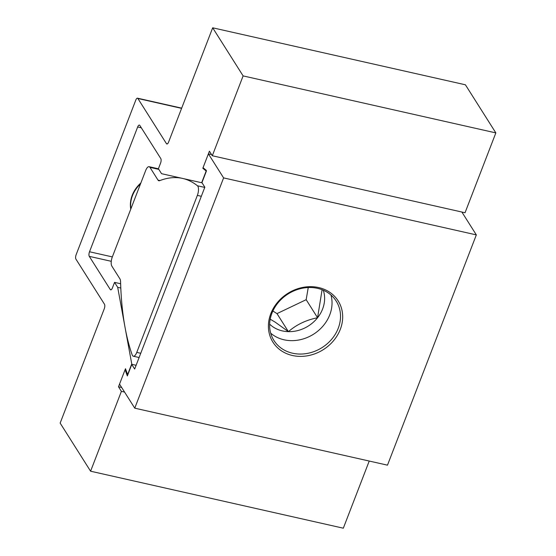 <?xml version="1.0" encoding="UTF-8"?>
<svg xmlns="http://www.w3.org/2000/svg" width="556" height="556" viewBox="0 0 556 556"><rect width="100%" height="100%" fill="white"/><g stroke="black" fill="none" stroke-linecap="round" stroke-linejoin="round"><path stroke-width="0.83" d="M114.55 282.372L117.691 287.334L131.828 364.326L127.345 375.939L125.093 369.712L118.504 386.781L121.396 391.354L90.586 471.203L60.152 423.102L104.243 308.837A3.51 1.348 -77.3 0 0 104.479 304.243L75.908 259.089A3.371 1.293 102.7 0 1 76.144 254.683L135.824 100.017A3.371 1.293 102.7 0 1 137.478 98.176A3.371 1.293 102.7 0 1 137.881 98.495L166.452 143.656A3.51 1.348 -77.3 0 0 166.869 143.99A3.51 1.348 -77.3 0 0 168.593 142.065L212.684 27.8L243.118 75.901L212.309 155.749L209.417 151.183L202.829 168.253L206.359 171.172L201.877 182.778L161.546 173.687L158.404 168.725L160.552 163.165A3.51 1.348 -77.3 0 0 160.788 158.571L139.806 125.406A3.51 1.348 -77.3 0 0 139.382 125.072A3.51 1.348 -77.3 0 0 137.666 126.99L89.516 251.764A3.51 1.348 -77.3 0 0 89.28 256.351L110.262 289.516A3.51 1.348 -77.3 0 0 110.686 289.85A3.51 1.348 -77.3 0 0 112.409 287.932L114.55 282.372L120.631 283.748M202.829 168.253L204.08 168.537M212.309 155.749L465.038 212.746L495.848 132.898L243.118 75.901M212.684 27.8L465.414 84.797L495.848 132.898M90.586 471.203L343.316 528.2L369.226 461.042M121.396 391.354L124.565 392.07M118.504 386.781L121.674 387.497M131.828 364.326L136.109 365.292M117.691 287.334L120.798 288.036M145.665 170.532A7.013 2.697 102.7 0 1 149.112 166.696A7.013 2.697 102.7 0 1 149.953 167.363L158.015 180.109A6.978 2.683 -77.3 0 0 158.856 180.769A6.978 2.683 -77.3 0 0 159.572 180.7A227.863 87.57 102.7 0 1 182.583 178.427A227.863 87.57 102.7 0 1 197.456 185.773A7.019 2.697 102.7 0 1 197.839 186.218A7.019 2.697 102.7 0 1 197.359 195.392L136.776 352.393A7.019 2.697 102.7 0 1 133.336 356.222A7.019 2.697 102.7 0 1 132.189 354.909A227.863 87.57 102.7 0 1 120.576 281.76A6.978 2.683 -77.3 0 0 119.915 278.855L111.853 266.115A7.013 2.697 102.7 0 1 112.333 256.928L145.665 170.532M149.953 167.363A7.013 2.697 102.7 0 1 149.96 167.37L158.814 169.365M140.87 182.966A29.802 25.687 147.7 0 0 132.224 195.26A29.802 25.687 147.7 0 0 130.75 209.181M140.508 183.904A29.802 25.687 147.7 0 0 132.467 195.649A29.802 25.687 147.7 0 0 130.882 208.854M269.639 324.134A32.401 27.925 147.7 0 0 273.684 327.324A32.401 27.925 147.7 0 0 288.404 331.654A32.401 27.925 147.7 0 0 317.573 317.733A32.401 27.925 147.7 0 0 323.272 290.197M270.202 319.193L275.157 322.126L288.404 331.654C296.508 324.628 306.231 319.985 317.573 317.733L322.091 289.718M272.878 311.006L276.992 313.619L306.161 299.691L308.253 287.535M306.161 299.691L317.573 317.733M276.992 313.619L288.404 331.654M330.966 295.007A36.835 31.748 -32.3 0 1 329.757 314.849A36.835 31.748 -32.3 0 1 270.689 333.148M338.243 328.262A36.835 31.748 -32.3 0 1 307.524 353.373A36.835 31.748 -32.3 0 1 273.941 340.474A36.835 31.748 -32.3 0 1 271.898 313.299A36.835 31.748 -32.3 0 1 302.617 288.189A36.835 31.748 -32.3 0 1 336.192 301.088A36.835 31.748 -32.3 0 1 338.243 328.262M340.293 329.367A38.586 33.256 -32.3 0 1 292.435 355.499A38.586 33.256 -32.3 0 1 270.793 313.695A38.586 33.256 -32.3 0 1 318.651 287.556A38.586 33.256 -32.3 0 1 340.293 329.367M211.558 154.568L208.389 153.852L203.051 167.69L206.394 170.449L201.786 182.396L204.83 187.205L134.663 369.045L131.619 364.236L127.616 374.612L125.482 368.711L119.533 384.12L134.754 408.167L387.483 465.163L476.332 234.896L223.609 177.899L134.754 408.167M461.869 212.031L476.332 234.896M208.389 153.852L223.609 177.899M166.452 143.656L167.391 143.865M137.881 98.495L181.603 108.357M110.262 289.516L111.207 289.732M89.28 256.351L111.269 261.313M89.516 251.764L112.34 256.907M137.666 126.99L141.335 127.817M197.456 185.773L204.747 187.421M197.359 195.392L201.321 196.289M158.015 180.109L159.961 180.547M136.776 352.393L140.744 353.282M137.478 98.176L181.68 108.149M149.112 166.696L158.453 168.802M133.336 356.222L139.104 357.522"/></g></svg>

